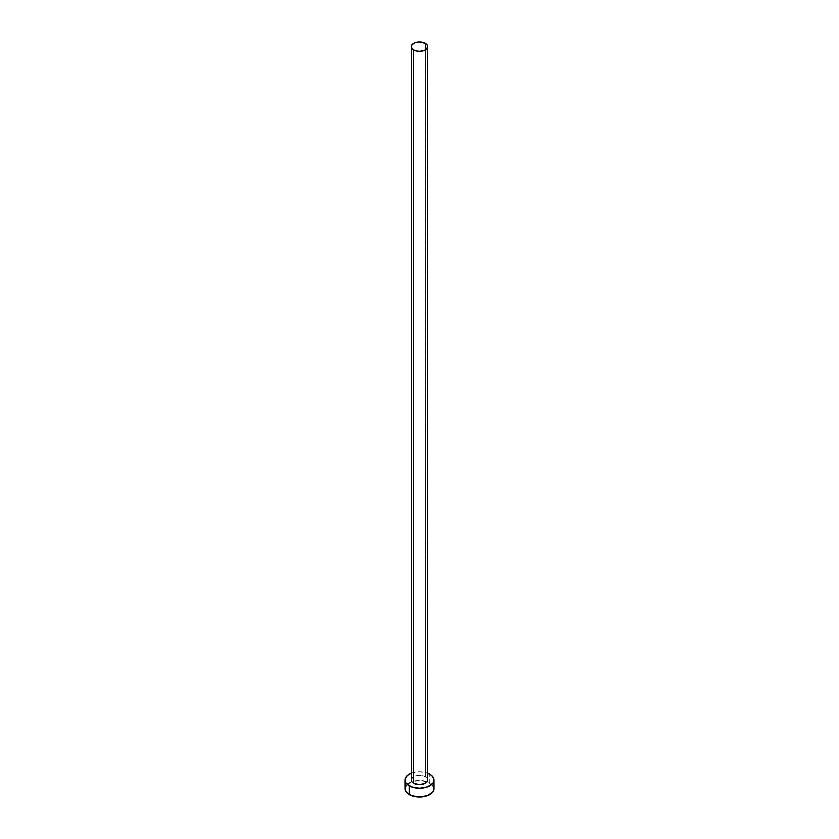 <?xml version="1.0" encoding="UTF-8"?>
<svg xmlns="http://www.w3.org/2000/svg" width="839" height="839" viewBox="0 0 839 839"><rect width="100%" height="100%" fill="white"/><g stroke="black" fill="none" stroke-linecap="round" stroke-linejoin="round"><path stroke-width="0.63" stroke-dasharray="4.2 3.15" d="M427.586 779.955A8.086 4.667 0 0 0 425.216 776.652L425.216 43.313L425.216 776.652L427.429 779.043M433.868 788.754A14.368 8.296 0 0 0 429.662 782.892L429.662 774.082L429.662 782.892A14.368 8.296 0 0 0 427.009 781.675A14.368 8.296 0 0 0 411.991 781.675A14.368 8.296 0 0 0 405.132 788.754M411.414 773.097A14.368 8.296 180 0 1 427.586 773.097L419.5 771.66L411.414 773.097M411.414 779.955L412.778 777.365L416.406 775.645L421.073 775.372L425.216 776.652A8.086 4.667 0 0 0 416.406 775.645A8.086 4.667 0 0 0 411.414 779.955M432.777 785.577L427.481 781.854L419.5 780.459L411.519 781.854L406.223 785.577"/><path stroke-width="1.26" d="M413.784 783.248A8.086 4.667 0 0 0 422.594 784.266A8.086 4.667 0 0 0 427.586 779.955L426.967 781.738L425.216 783.248L419.5 784.622L413.784 783.248L412.033 781.738L411.414 779.955A8.086 4.667 0 0 0 413.784 783.248L413.784 49.921L413.784 783.248M425.216 43.313A8.086 4.667 180 0 1 427.586 46.617A8.086 4.667 180 0 1 422.594 50.927A8.086 4.667 180 0 1 413.784 49.921A8.086 4.667 180 0 1 411.414 46.617A8.086 4.667 180 0 1 416.406 42.307A8.086 4.667 180 0 1 425.216 43.313L419.5 41.95L415.011 42.737L412.033 44.834L411.571 47.529L413.784 49.921L416.406 50.927L419.5 51.284L423.989 50.497L426.222 49.207L427.586 46.617L426.967 44.834L425.216 43.313M427.586 773.097A14.368 8.296 180 0 1 429.662 774.082A14.368 8.296 180 0 1 433.868 779.955A14.368 8.296 180 0 1 424.995 787.622A14.368 8.296 180 0 1 409.338 785.818L409.338 794.617A14.368 8.296 0 0 0 424.995 796.421A14.368 8.296 0 0 0 433.868 788.754L432.777 785.577M406.223 785.577L405.132 788.754A14.368 8.296 0 0 0 409.338 794.617L409.338 785.818A14.368 8.296 180 0 1 405.132 779.955A14.368 8.296 180 0 1 411.414 773.097M411.519 773.055L407.555 775.341L405.405 778.33L405.405 781.57L406.223 783.133L411.519 786.856L419.5 788.251L427.481 786.856L432.777 783.133L433.595 781.57L433.595 778.33L431.445 775.341L427.481 773.055M427.429 779.043L427.586 46.617M405.132 779.955L405.132 788.754L406.223 791.932L411.519 795.655L419.5 797.05L427.481 795.655L432.777 791.932L433.868 788.754L433.868 779.955M411.414 779.955L411.414 46.617"/></g></svg>

